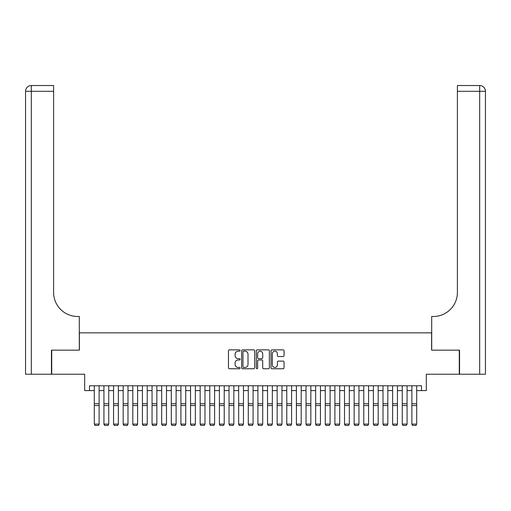 <?xml version="1.0" encoding="UTF-8"?>
<svg xmlns="http://www.w3.org/2000/svg" width="511" height="511" viewBox="0 0 511 511"><rect width="100%" height="100%" fill="white"/><g stroke="black" fill="none" stroke-linecap="round" stroke-linejoin="round"><path stroke-width="0.77" d="M240.106 350.527A0.664 0.664 0 0 0 239.442 349.869L229.407 349.869A0.945 0.945 0 0 0 228.462 350.814L228.462 367.818A0.945 0.945 0 0 0 229.407 368.757L239.442 368.757A0.664 0.664 0 0 0 240.106 368.099A0.664 0.664 0 0 0 239.442 367.435L238.145 367.435A3.021 3.021 0 0 1 235.117 364.413L235.117 362.995A3.021 3.021 0 0 1 238.145 359.974L239.442 359.974A0.664 0.664 0 0 0 240.106 359.316A0.664 0.664 0 0 0 239.442 358.652L238.145 358.652A3.021 3.021 0 0 1 235.117 355.63L235.117 354.212A3.021 3.021 0 0 1 238.145 351.191L239.442 351.191A0.664 0.664 0 0 0 240.106 350.527M283.107 356.525A0.945 0.945 0 0 0 284.052 355.586L284.052 350.814A0.945 0.945 0 0 0 283.107 349.869L271.961 349.869A0.945 0.945 0 0 0 271.015 350.814L271.015 367.818A0.945 0.945 0 0 0 271.961 368.757L283.107 368.757A0.945 0.945 0 0 0 284.052 367.818L284.052 362.056A0.945 0.945 0 0 0 283.107 361.111L278.335 361.111A0.945 0.945 0 0 0 277.39 362.056L277.39 364.911A2.529 2.529 0 0 1 274.867 367.435A2.529 2.529 0 0 1 272.337 364.911L272.337 353.714A2.529 2.529 0 0 1 274.867 351.191A2.529 2.529 0 0 1 277.39 353.714L277.39 355.586A0.945 0.945 0 0 0 278.335 356.525L283.107 356.525M89.495 390.589L89.495 385.779L421.505 385.779L421.505 390.589L426.315 390.589L426.315 374.231L459.274 374.231L459.274 350.169L431.61 350.169L431.61 332.853L79.39 332.853L79.39 350.169L51.726 350.169L51.726 374.231L84.685 374.231L84.685 390.589L94.311 390.589M254.676 350.814A0.945 0.945 0 0 0 253.731 349.869L242.584 349.869A0.945 0.945 0 0 0 241.639 350.814L241.639 367.818A0.945 0.945 0 0 0 242.584 368.757L253.731 368.757A0.945 0.945 0 0 0 254.676 367.818L254.676 350.814M257.269 349.869L268.416 349.869A0.945 0.945 0 0 1 269.361 350.814L269.361 367.818A0.945 0.945 0 0 1 268.416 368.757L263.644 368.757A0.945 0.945 0 0 1 262.705 367.818L262.705 360.919A0.945 0.945 0 0 0 261.76 359.974L258.592 359.974A0.945 0.945 0 0 0 257.646 360.919L257.646 368.099A0.664 0.664 0 0 1 256.988 368.757A0.664 0.664 0 0 1 256.324 368.099L256.324 350.814A0.945 0.945 0 0 1 257.269 349.869M99.121 390.589L103.931 390.589M108.741 390.589L113.557 390.589M118.367 390.589L123.177 390.589M127.993 390.589L132.803 390.589M137.612 390.589L142.428 390.589M147.238 390.589L152.048 390.589M156.858 390.589L161.674 390.589M166.484 390.589L171.294 390.589M176.11 390.589L180.92 390.589M185.729 390.589L190.546 390.589M195.355 390.589L200.165 390.589M204.975 390.589L209.791 390.589M214.601 390.589L219.411 390.589M224.227 390.589L229.037 390.589M233.846 390.589L238.656 390.589M243.472 390.589L248.282 390.589M253.092 390.589L257.908 390.589M262.718 390.589L267.528 390.589M272.344 390.589L277.154 390.589M281.963 390.589L286.773 390.589M291.589 390.589L296.399 390.589M301.209 390.589L306.025 390.589M310.835 390.589L315.645 390.589M320.454 390.589L325.271 390.589M330.08 390.589L334.89 390.589M339.706 390.589L344.516 390.589M349.326 390.589L354.142 390.589M358.952 390.589L363.762 390.589M368.572 390.589L373.388 390.589M378.197 390.589L383.007 390.589M387.823 390.589L392.633 390.589M397.443 390.589L402.259 390.589M407.069 390.589L411.879 390.589M416.689 390.589L421.505 390.589M243.619 351.191A0.664 0.664 0 0 0 242.961 351.849L242.961 366.777A0.664 0.664 0 0 0 243.619 367.435L244.993 367.435A3.021 3.021 0 0 0 248.014 364.413L248.014 354.212A3.021 3.021 0 0 0 244.993 351.191L243.619 351.191M262.705 353.765A2.529 2.529 0 0 0 260.176 351.236A2.529 2.529 0 0 0 257.646 353.765L257.646 357.706A0.945 0.945 0 0 0 258.592 358.652L261.76 358.652A0.945 0.945 0 0 0 262.705 357.706L262.705 353.765M99.121 385.779L99.121 424.277L98.399 425.471L95.033 425.401L98.399 425.471M95.033 425.471L94.311 424.098L99.121 424.098L98.399 425.401M94.311 385.779L94.311 424.098L95.033 425.401M51.439 350.169L79.294 350.169L79.294 316.488L77.659 316.488A24.055 24.055 0 0 1 53.604 292.433L53.604 91.303L31.324 91.303L31.324 374.231L51.439 374.231L51.439 350.169M31.324 374.231L25.55 374.231L25.55 91.303A5.774 5.774 0 0 1 31.324 85.529L53.604 85.529L53.604 91.303M25.55 316.488L25.55 91.303L31.324 91.303L31.324 85.529M77.659 316.488A24.055 24.055 0 0 1 53.604 292.433M459.561 350.169L431.706 350.169L431.706 316.488L433.341 316.488A24.055 24.055 0 0 0 457.396 292.433L457.396 85.529L479.676 85.529A5.774 5.774 0 0 1 485.45 91.303L485.45 374.231L459.561 374.231L459.561 350.169M433.341 316.488A24.055 24.055 0 0 0 457.396 292.433M103.931 424.277L104.653 425.471L103.931 424.098L108.741 424.098L108.019 425.471L104.653 425.401L108.019 425.471M113.557 424.277L114.279 425.471L113.557 424.098L118.367 424.098L117.645 425.471L114.279 425.401L117.645 425.471M123.177 424.277L123.898 425.471L123.177 424.098L127.993 424.098L127.271 425.471L123.898 425.401L127.271 425.471M132.803 424.277L133.524 425.471L132.803 424.098L137.612 424.098L136.891 425.471L133.524 425.401L136.891 425.471M108.741 385.779L108.741 424.098L108.019 425.401M103.931 385.779L103.931 424.098L104.653 425.401M118.367 385.779L118.367 424.098L117.645 425.401M113.557 385.779L113.557 424.098L114.279 425.401M127.993 385.779L127.993 424.098L127.271 425.401M123.177 385.779L123.177 424.098L123.898 425.401M137.612 385.779L137.612 424.098L136.891 425.401M132.803 385.779L132.803 424.098L133.524 425.401M142.428 424.277L143.15 425.471L142.428 424.098L147.238 424.098L146.516 425.471L143.15 425.401L146.516 425.471M147.238 385.779L147.238 424.098L146.516 425.401M142.428 385.779L142.428 424.098L143.15 425.401M152.048 424.277L152.77 425.471L152.048 424.098L156.858 424.098L156.136 425.471L152.77 425.401L156.136 425.471M156.858 385.779L156.858 424.098L156.136 425.401M152.048 385.779L152.048 424.098L152.77 425.401M161.674 424.277L162.396 425.471L161.674 424.098L166.484 424.098L165.762 425.471L162.396 425.401L165.762 425.471M166.484 385.779L166.484 424.098L165.762 425.401M161.674 385.779L161.674 424.098L162.396 425.401M171.294 424.277L172.015 425.471L171.294 424.098L176.11 424.098L175.388 425.471L172.015 425.401L175.388 425.471M176.11 385.779L176.11 424.098L175.388 425.401M171.294 385.779L171.294 424.098L172.015 425.401M180.92 424.277L181.641 425.471L180.92 424.098L185.729 424.098L185.008 425.471L181.641 425.401L185.008 425.471M185.729 385.779L185.729 424.098L185.008 425.401M180.92 385.779L180.92 424.098L181.641 425.401M190.546 424.277L191.267 425.471L190.546 424.098L195.355 424.098L194.634 425.471L191.267 425.401L194.634 425.471M195.355 385.779L195.355 424.098L194.634 425.401M190.546 385.779L190.546 424.098L191.267 425.401M200.165 424.277L200.887 425.471L200.165 424.098L204.975 424.098L204.253 425.471L200.887 425.401L204.253 425.471M204.975 385.779L204.975 424.098L204.253 425.401M200.165 385.779L200.165 424.098L200.887 425.401M209.791 424.277L210.513 425.471L209.791 424.098L214.601 424.098L213.879 425.471L210.513 425.401L213.879 425.471M214.601 385.779L214.601 424.098L213.879 425.401M209.791 385.779L209.791 424.098L210.513 425.401M219.411 424.277L220.132 425.471L219.411 424.098L224.227 424.098L223.505 425.471L220.132 425.401L223.505 425.471M224.227 385.779L224.227 424.098L223.505 425.401M219.411 385.779L219.411 424.098L220.132 425.401M229.037 424.277L229.758 425.471L229.037 424.098L233.846 424.098L233.125 425.471L229.758 425.401L233.125 425.471M233.846 385.779L233.846 424.098L233.125 425.401M229.037 385.779L229.037 424.098L229.758 425.401M238.656 424.277L239.378 425.471L238.656 424.098L243.472 424.098L242.751 425.471L239.378 425.401L242.751 425.471M243.472 385.779L243.472 424.098L242.751 425.401M238.656 385.779L238.656 424.098L239.378 425.401M248.282 424.277L249.004 425.471L248.282 424.098L253.092 424.098L252.37 425.471L249.004 425.401L252.37 425.471M253.092 385.779L253.092 424.098L252.37 425.401M248.282 385.779L248.282 424.098L249.004 425.401M257.908 424.277L258.63 425.471L257.908 424.098L262.718 424.098L261.996 425.471L258.63 425.401L261.996 425.471M262.718 385.779L262.718 424.098L261.996 425.401M257.908 385.779L257.908 424.098L258.63 425.401M267.528 424.277L268.249 425.471L267.528 424.098L272.344 424.098L271.622 425.471L268.249 425.401L271.622 425.471M272.344 385.779L272.344 424.098L271.622 425.401M267.528 385.779L267.528 424.098L268.249 425.401M277.154 424.277L277.875 425.471L277.154 424.098L281.963 424.098L281.242 425.471L277.875 425.401L281.242 425.471M281.963 385.779L281.963 424.098L281.242 425.401M277.154 385.779L277.154 424.098L277.875 425.401M286.773 424.277L287.495 425.471L286.773 424.098L291.589 424.098L290.868 425.471L287.495 425.401L290.868 425.471M291.589 385.779L291.589 424.098L290.868 425.401M286.773 385.779L286.773 424.098L287.495 425.401M296.399 424.277L297.121 425.471L296.399 424.098L301.209 424.098L300.487 425.471L297.121 425.401L300.487 425.471M301.209 385.779L301.209 424.098L300.487 425.401M296.399 385.779L296.399 424.098L297.121 425.401M306.025 424.277L306.747 425.471L306.025 424.098L310.835 424.098L310.113 425.471L306.747 425.401L310.113 425.471M310.835 385.779L310.835 424.098L310.113 425.401M306.025 385.779L306.025 424.098L306.747 425.401M315.645 424.277L316.366 425.471L315.645 424.098L320.454 424.098L319.733 425.471L316.366 425.401L319.733 425.471M320.454 385.779L320.454 424.098L319.733 425.401M315.645 385.779L315.645 424.098L316.366 425.401M325.271 424.277L325.992 425.471L325.271 424.098L330.08 424.098L329.359 425.471L325.992 425.401L329.359 425.471M330.08 385.779L330.08 424.098L329.359 425.401M325.271 385.779L325.271 424.098L325.992 425.401M334.89 424.277L335.612 425.471L334.89 424.098L339.706 424.098L338.985 425.471L335.612 425.401L338.985 425.471M339.706 385.779L339.706 424.098L338.985 425.401M334.89 385.779L334.89 424.098L335.612 425.401M344.516 424.277L345.238 425.471L344.516 424.098L349.326 424.098L348.604 425.471L345.238 425.401L348.604 425.471M349.326 385.779L349.326 424.098L348.604 425.401M344.516 385.779L344.516 424.098L345.238 425.401M354.142 424.277L354.864 425.471L354.142 424.098L358.952 424.098L358.23 425.471L354.864 425.401L358.23 425.471M358.952 385.779L358.952 424.098L358.23 425.401M354.142 385.779L354.142 424.098L354.864 425.401M363.762 424.277L364.484 425.471L363.762 424.098L368.572 424.098L367.85 425.471L364.484 425.401L367.85 425.471M368.572 385.779L368.572 424.098L367.85 425.401M363.762 385.779L363.762 424.098L364.484 425.401M373.388 424.277L374.109 425.471L373.388 424.098L378.197 424.098L377.476 425.471L374.109 425.401L377.476 425.471M378.197 385.779L378.197 424.098L377.476 425.401M373.388 385.779L373.388 424.098L374.109 425.401M383.007 424.277L383.729 425.471L383.007 424.098L387.823 424.098L387.102 425.471L383.729 425.401L387.102 425.471M387.823 385.779L387.823 424.098L387.102 425.401M383.007 385.779L383.007 424.098L383.729 425.401M392.633 424.277L393.355 425.471L392.633 424.098L397.443 424.098L396.721 425.471L393.355 425.401L396.721 425.471M397.443 385.779L397.443 424.098L396.721 425.401M392.633 385.779L392.633 424.098L393.355 425.401M402.259 424.277L402.981 425.471L402.259 424.098L407.069 424.098L406.347 425.471L402.981 425.401L406.347 425.471M407.069 385.779L407.069 424.098L406.347 425.401M402.259 385.779L402.259 424.098L402.981 425.401M411.879 424.277L412.601 425.471L411.879 424.098L416.689 424.098L415.967 425.471L412.601 425.401L415.967 425.471M416.689 385.779L416.689 424.098L415.967 425.401M411.879 385.779L411.879 424.098L412.601 425.401M99.121 403.741L94.311 403.741M99.121 405.562L94.311 405.562M479.676 374.231L479.676 91.303L457.396 91.303M479.676 85.529L479.676 91.303L485.45 91.303M108.741 403.741L103.931 403.741M108.741 405.562L103.931 405.562M118.367 403.741L113.557 403.741M118.367 405.562L113.557 405.562M127.993 403.741L123.177 403.741M127.993 405.562L123.177 405.562M137.612 403.741L132.803 403.741M137.612 405.562L132.803 405.562M147.238 403.741L142.428 403.741M147.238 405.562L142.428 405.562M156.858 403.741L152.048 403.741M156.858 405.562L152.048 405.562M166.484 403.741L161.674 403.741M166.484 405.562L161.674 405.562M176.11 403.741L171.294 403.741M176.11 405.562L171.294 405.562M185.729 403.741L180.92 403.741M185.729 405.562L180.92 405.562M195.355 403.741L190.546 403.741M195.355 405.562L190.546 405.562M204.975 403.741L200.165 403.741M204.975 405.562L200.165 405.562M214.601 403.741L209.791 403.741M214.601 405.562L209.791 405.562M224.227 403.741L219.411 403.741M224.227 405.562L219.411 405.562M233.846 403.741L229.037 403.741M233.846 405.562L229.037 405.562M243.472 403.741L238.656 403.741M243.472 405.562L238.656 405.562M253.092 403.741L248.282 403.741M253.092 405.562L248.282 405.562M262.718 403.741L257.908 403.741M262.718 405.562L257.908 405.562M272.344 403.741L267.528 403.741M272.344 405.562L267.528 405.562M281.963 403.741L277.154 403.741M281.963 405.562L277.154 405.562M291.589 403.741L286.773 403.741M291.589 405.562L286.773 405.562M301.209 403.741L296.399 403.741M301.209 405.562L296.399 405.562M310.835 403.741L306.025 403.741M310.835 405.562L306.025 405.562M320.454 403.741L315.645 403.741M320.454 405.562L315.645 405.562M330.08 403.741L325.271 403.741M330.08 405.562L325.271 405.562M339.706 403.741L334.89 403.741M339.706 405.562L334.89 405.562M349.326 403.741L344.516 403.741M349.326 405.562L344.516 405.562M358.952 403.741L354.142 403.741M358.952 405.562L354.142 405.562M368.572 403.741L363.762 403.741M368.572 405.562L363.762 405.562M378.197 403.741L373.388 403.741M378.197 405.562L373.388 405.562M387.823 403.741L383.007 403.741M387.823 405.562L383.007 405.562M397.443 403.741L392.633 403.741M397.443 405.562L392.633 405.562M407.069 403.741L402.259 403.741M407.069 405.562L402.259 405.562M416.689 403.741L411.879 403.741M416.689 405.562L411.879 405.562"/></g></svg>
